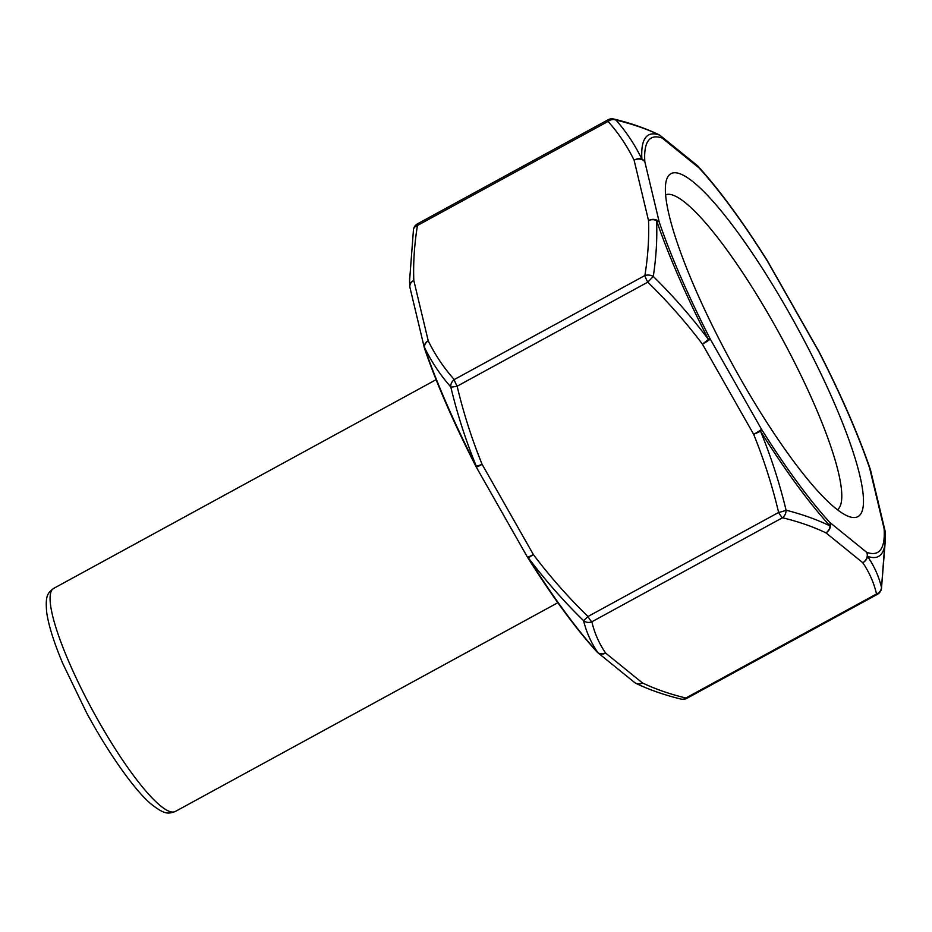 <?xml version="1.0" encoding="UTF-8"?>
<svg xmlns="http://www.w3.org/2000/svg" width="932" height="932" viewBox="0 0 932 932"><rect width="100%" height="100%" fill="white"/><g stroke="black" fill="none" stroke-linecap="round" stroke-linejoin="round"><path stroke-width="1.4" d="M668.349 176.008A195.324 37.268 -118.6 0 1 788.74 312.173A195.324 37.268 -118.6 0 1 849.902 516.864A195.324 37.268 -118.6 0 1 731.748 363.061A195.324 37.268 -118.6 0 1 666.322 180.493A195.324 37.268 -118.6 0 1 668.349 176.008M837.46 509.734A179.445 34.239 61.4 0 0 773.082 322.332A179.445 34.239 61.4 0 0 665.588 194.8M698.103 166.339A7.945 7.945 0 0 0 697.218 165.5L660.392 135.653A7.945 7.945 0 0 0 658.889 134.686A7.945 6.827 116.1 0 1 659.6 135.105A7.945 7.072 129 0 1 660.392 135.653A7.945 7.072 129 0 1 662.233 138.087A7.945 7.619 -70.2 0 0 659.6 135.105C646.75 128.954 632.187 123.944 615.936 120.053A7.945 6.547 -41.1 0 0 608.083 121.44L417.443 225.486A7.945 5.709 -171.2 0 0 413.47 229.552A7.945 7.945 0 0 1 417.513 223.808A7.945 1.515 61.4 0 0 417.443 225.486C414.367 244.534 413.167 262.859 413.808 280.45L428.219 340.797C435.162 354.964 443.842 367.884 454.245 379.569A7.945 1.515 61.4 0 0 457.146 386.197C463.449 412.853 471.767 438.902 482.112 464.346L533.349 554.54C549.973 576.57 568.182 597.214 587.976 616.506A7.945 1.515 61.4 0 0 591.855 621.795C594.488 633.073 599.078 643.499 605.625 653.076L642.439 682.923C655.278 689.063 669.759 694.095 685.87 698.01A7.945 1.515 61.4 0 0 686.791 698.359L877.431 594.313A7.945 1.515 -118.6 0 1 876.523 593.964C873.878 582.686 869.288 572.26 862.752 562.683L825.927 532.836C813.088 526.697 798.608 521.664 782.496 517.749A7.945 1.515 -118.6 0 1 778.616 512.46C772.313 485.817 763.984 459.767 753.65 434.312L702.413 344.118C685.777 322.099 667.568 301.444 647.787 282.151A7.945 1.515 -118.6 0 1 644.897 275.523C647.961 256.486 649.173 238.161 648.532 220.558A7.945 6.373 -13.4 0 1 659.25 222.107A7.945 5.231 161.2 0 0 656.559 220.546C657.328 238.336 656.245 256.976 653.297 276.443C673.335 296.166 691.707 317.16 708.413 339.434A7.945 1.037 -27.2 0 1 710.242 339.038A7.945 0.687 150.4 0 1 702.413 344.118L708.413 339.434A240.048 45.808 -118.6 0 1 656.559 220.546A7.945 6.14 -2.6 0 0 648.532 220.558L634.109 160.222C627.178 146.056 618.499 133.125 608.083 121.44A7.945 1.515 -118.6 0 1 608.153 119.75A7.945 7.945 0 0 1 613.897 119.028A7.945 6.373 104.1 0 1 615.936 120.053C626.362 131.878 635.018 144.926 641.903 159.186A7.945 7.211 -3.7 0 1 644.827 161.772L659.25 222.107A236.076 45.051 61.4 0 0 710.242 339.038L761.479 429.233A7.945 2.388 147.9 0 1 760.512 431.143C771.02 456.785 779.548 483.125 786.084 510.188C802.464 514.382 817.131 519.637 830.062 525.963A7.945 6.175 -42.5 0 0 829.876 522.479A7.945 7.072 129 0 1 825.927 532.836A7.945 6.827 116.1 0 0 830.062 525.963A240.048 45.808 -118.6 0 1 760.512 431.143A7.945 0.874 157.6 0 1 753.65 434.312A7.945 0.687 150.4 0 0 761.479 429.233A236.076 45.051 61.4 0 0 829.876 522.479L866.702 552.327A7.945 7.619 109.8 0 1 867.506 556.311C874.134 565.852 878.794 576.256 881.509 587.544L885.377 536.727A240.048 45.808 -118.6 0 1 867.506 556.311A7.945 7.2 144.9 0 1 862.752 562.683A7.945 7.072 129 0 0 866.702 552.327A236.076 45.051 61.4 0 0 884.107 528.642A7.945 6.373 -13.4 0 1 884.981 530.529A7.945 6.373 -13.4 0 1 885.074 531.03M597.202 652.132A7.945 7.072 -51 0 0 597.727 652.61A7.945 7.945 0 0 1 596.841 651.771A7.945 6.175 -42.5 0 0 596.876 651.806A7.945 6.175 -42.5 0 0 597.901 652.656C591.203 642.94 586.426 632.292 583.583 620.7C563.499 601.035 545.092 580.088 528.362 557.849A7.945 2.388 147.9 0 1 527.605 557.429A7.945 2.388 147.9 0 1 527.512 557.173M476.031 466.629A7.945 1.037 -27.2 0 1 476.264 466.14C465.779 440.463 457.286 414.076 450.797 386.955C440.195 374.885 431.4 361.651 424.41 347.24A7.945 5.231 161.2 0 0 424.584 348.638C436.724 383.984 453.872 423.314 476.031 466.629M636.906 683.762L635.344 683.016A7.945 6.827 -63.9 0 0 636.067 683.424A7.945 6.827 -63.9 0 0 642.439 682.923A7.945 7.072 -51 0 1 634.552 682.469A7.945 7.945 0 0 0 636.067 683.424M409.87 287.079A7.945 7.211 -3.7 0 1 409.765 286.252A7.945 7.211 -3.7 0 1 409.754 285.891L409.556 278.4M870.57 470.182A7.945 7.945 0 0 0 870.348 469.425A7.945 5.231 -18.8 0 0 869.684 468.295A7.945 6.373 -13.4 0 1 870.57 470.182L884.981 530.529A7.945 7.945 0 0 1 885.19 531.892L885.377 536.727A240.048 45.808 -118.6 0 0 885.202 532.23A7.945 7.211 176.3 0 0 885.19 531.881A7.945 7.211 176.3 0 0 884.107 528.642L869.684 468.295A236.076 45.051 61.4 0 0 818.692 351.364A7.945 0.687 150.4 0 0 818.75 351.178A7.945 7.945 0 0 1 818.925 351.504A7.945 1.037 152.8 0 0 818.692 351.364L767.455 261.17A7.945 2.388 -32.1 0 0 767.339 260.68C742.396 221.094 719.306 189.639 698.068 166.304A7.945 6.175 137.5 0 1 698.091 166.327A7.945 6.175 137.5 0 1 699.058 167.935L662.233 138.087A236.076 45.051 61.4 0 0 644.827 161.772A7.945 6.373 -13.4 0 0 634.109 160.222A7.945 6.512 -25.5 0 1 641.903 159.186A240.048 45.808 -118.6 0 1 659.6 135.105M818.913 351.481C841.072 394.795 858.221 434.126 870.36 469.472A7.945 5.231 -18.8 0 1 870.441 469.751M175.367 811.446C168.366 813.834 165.011 815.104 150.728 803.722C135.326 790.837 109.242 754.757 86.629 712.852L62.817 663.607C54.114 642.94 48.767 626.083 46.775 613.011C45.027 595.327 47.812 592.985 53.637 588.418A127.043 24.244 61.4 0 0 93.223 711.547A127.043 24.244 61.4 0 0 175.367 811.446L557.837 602.713M583.583 620.7L587.976 616.506L778.616 512.46A7.945 1.083 166.3 0 0 786.084 510.188A7.945 6.373 104.1 0 1 782.496 517.749L591.855 621.795A7.945 7.211 -13.9 0 1 583.583 620.7M409.964 287.58A7.945 7.945 0 0 1 409.765 286.217L409.579 281.382A240.048 45.808 61.4 0 0 409.754 285.891A7.945 6.14 177.4 0 1 413.808 280.45A7.945 6.373 166.6 0 0 409.964 287.58L424.375 347.927A7.945 6.373 166.6 0 1 428.219 340.797A7.945 6.512 154.5 0 0 424.41 347.24A240.048 45.808 61.4 0 0 476.264 466.14A7.945 0.874 157.6 0 0 482.112 464.346A7.945 0.687 150.4 0 1 476.194 466.932L527.43 557.126A7.945 0.687 150.4 0 0 533.349 554.54L528.362 557.849A240.048 45.808 61.4 0 0 597.901 652.656A7.945 7.2 -35.1 0 0 605.625 653.076A7.945 7.072 -51 0 1 597.727 652.61L634.552 682.469M457.146 386.197A7.945 1.083 166.3 0 1 450.797 386.955A7.945 6.547 138.9 0 1 454.245 379.569L644.897 275.523A7.945 5.709 8.8 0 1 653.297 276.443L647.787 282.151L457.146 386.197M680.942 699.058A7.945 6.373 -75.9 0 0 681.059 699.093A7.945 6.373 -75.9 0 0 685.87 698.01L876.523 593.964A7.945 7.211 166.1 0 0 881.509 587.544A7.945 5.709 8.8 0 1 881.474 588.546L885.4 539.348M424.596 348.685A7.945 7.945 0 0 1 424.375 347.927A7.945 6.373 166.6 0 0 424.503 348.358M818.75 351.178L767.514 260.983A7.945 0.687 150.4 0 1 767.455 261.17A236.076 45.051 61.4 0 0 699.058 167.935A7.945 7.072 129 0 0 697.218 165.5M527.43 557.126A7.945 7.945 0 0 0 527.629 557.452C552.548 597.016 575.638 628.483 596.876 651.806M681.047 699.082C664.516 695.074 649.511 689.855 636.055 683.424M681.059 699.093A7.945 7.945 0 0 0 686.791 698.359M413.47 229.587L409.579 280.8M877.431 594.313A7.945 7.945 0 0 0 881.474 588.546M613.897 119.028C630.428 123.036 645.433 128.255 658.901 134.686M417.513 223.808L608.153 119.75M409.579 281.382L409.556 278.761M53.637 588.418L436.118 379.673"/></g></svg>

